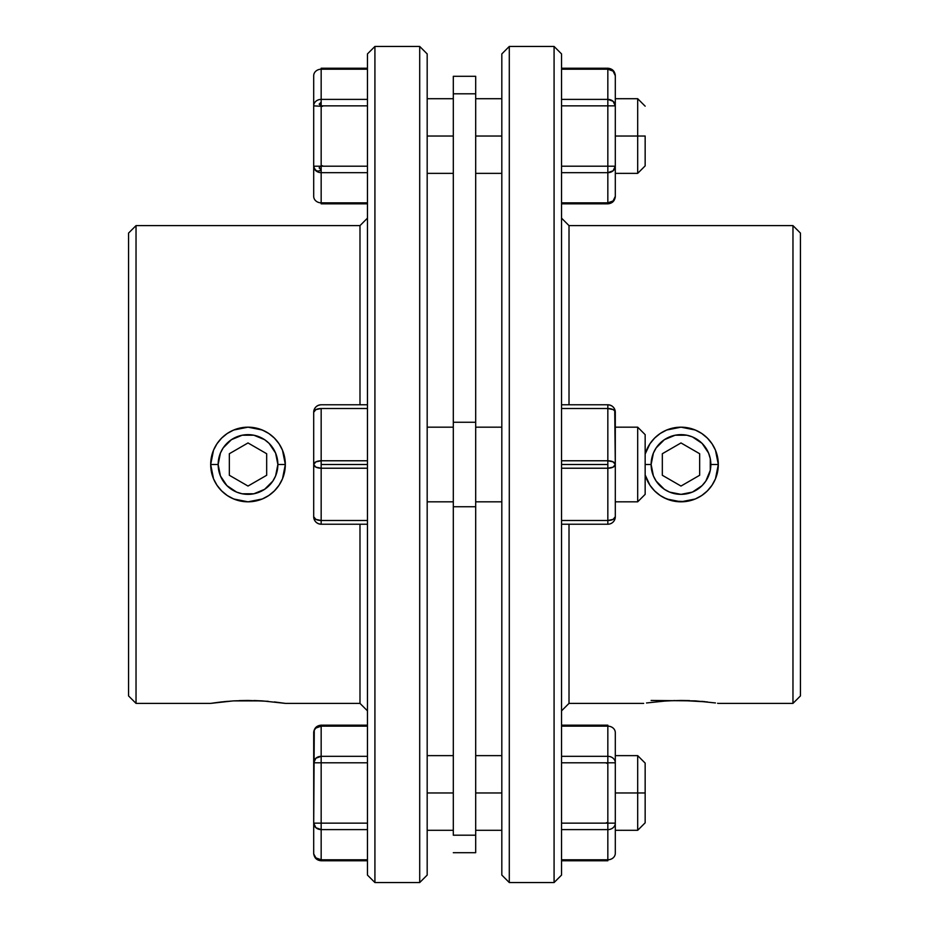 <?xml version="1.0" encoding="UTF-8"?>
<svg xmlns="http://www.w3.org/2000/svg" width="929" height="929" viewBox="0 0 929 929"><rect width="100%" height="100%" fill="white"/><g stroke="black" fill="none" stroke-linecap="round" stroke-linejoin="round"><path stroke-width="1.39" d="M233.783 700.884L248.008 700.454L268.26 701.314M223.181 481.094L226.897 485.612L220.417 475.927L218.152 464.5L210.686 464.5L218.152 464.5A29.856 29.856 0 0 1 248.008 434.644A29.856 29.856 0 0 1 277.876 464.5L285.331 464.5A37.323 37.323 0 0 0 255.324 427.897A37.323 37.323 0 0 1 284.622 471.746L282.497 478.783A37.323 37.323 0 0 1 262.35 498.966L248.031 501.823A37.323 37.323 0 0 1 211.394 457.242L213.531 450.193A37.323 37.323 0 0 0 248.008 501.823A37.323 37.323 0 0 0 285.331 464.5L277.876 464.5L275.599 475.927L272.836 481.094L264.602 489.328L269.12 485.612M255.289 427.886A37.323 37.323 0 0 0 233.736 430.011A37.323 37.323 0 0 1 255.289 427.886M211.406 457.196A37.323 37.323 0 0 1 213.531 450.205L216.98 443.76A37.323 37.323 0 0 0 213.542 450.182A37.323 37.323 0 0 1 221.601 438.116A37.323 37.323 0 0 0 216.98 443.748L221.625 438.105L227.257 433.471L233.713 430.022A37.323 37.323 0 0 0 221.648 438.082A37.323 37.323 0 0 1 233.69 430.034L240.727 427.897L247.997 427.177L255.312 427.897L262.292 430.011L268.76 433.471L274.403 438.105L279.037 443.748L282.486 450.205L284.611 457.184L285.331 464.5L282.497 478.783L279.037 485.24L274.415 490.872L268.76 495.529L262.338 498.966L255.324 501.103L248.031 501.823L233.725 498.989L227.303 495.552L221.636 490.907L217.003 485.275L213.542 478.83L210.686 464.5L211.406 457.219M272.836 447.906L269.12 443.388L275.599 453.073L277.876 464.5A29.856 29.856 0 0 1 248.008 494.356A29.856 29.856 0 0 1 218.152 464.5L220.417 453.073L223.181 447.906L231.426 439.672L226.897 443.388M231.426 439.672L242.179 435.213L253.838 435.213L264.602 439.672L269.12 443.388M264.602 489.328L253.838 493.787L242.179 493.787L236.581 492.091L226.897 485.612M284.611 471.804A37.323 37.323 0 0 1 282.497 478.772L279.037 485.24L274.415 490.872L268.76 495.529L262.338 498.966M229.347 453.724L229.347 475.276L248.008 486.053L266.669 475.276L266.669 453.724L248.008 442.947L229.347 453.724L248.008 442.947L266.669 453.724L266.669 475.276L248.008 486.053L229.347 475.276L229.347 453.724M651.124 700.454L695.287 700.884L715.458 702.951M711.986 485.298A37.323 37.323 0 0 1 688.273 501.103A37.323 37.323 0 0 0 718.314 464.5L710.848 464.5A29.856 29.856 0 0 1 680.992 494.356A29.856 29.856 0 0 1 651.124 464.5L645.156 464.5L651.124 464.5L653.401 453.073L656.164 447.906L664.398 439.672L659.88 443.388M685.416 501.567L673.676 501.103A37.323 37.323 0 0 0 688.215 501.114A37.323 37.323 0 0 1 673.699 501.103L666.662 498.966L660.24 495.529L654.585 490.872A37.323 37.323 0 0 0 673.653 501.103A37.323 37.323 0 0 1 649.975 485.263A37.323 37.323 0 0 0 654.573 490.872L649.963 485.24L645.156 474.951A37.323 37.323 0 0 0 649.952 485.228A37.323 37.323 0 0 1 645.156 474.951L645.585 476.298M717.594 457.184A37.323 37.323 0 0 0 707.399 438.128A37.323 37.323 0 0 1 712.009 485.252M705.819 447.906L702.103 443.388L708.583 453.073L710.279 458.671L710.279 470.329L705.819 481.094L702.103 485.612L692.419 492.091L680.992 494.356L669.565 492.091L664.398 489.328L656.164 481.094L659.88 485.612M664.398 439.672L675.162 435.213L686.821 435.213L692.419 436.909L702.103 443.388M645.585 452.702L645.156 454.049A37.323 37.323 0 0 1 649.963 443.748A37.323 37.323 0 0 0 645.156 454.049L649.963 443.748L654.597 438.105L660.24 433.471A37.323 37.323 0 0 1 707.352 438.082A37.323 37.323 0 0 0 649.975 443.737A37.323 37.323 0 0 1 660.24 433.471L666.708 430.011L681.003 427.177L695.287 430.022L701.743 433.471L707.375 438.105L712.02 443.76L715.469 450.193L718.314 464.5A37.323 37.323 0 0 0 717.606 457.242L718.314 464.5L717.594 471.816L715.458 478.83L711.997 485.275L707.364 490.907L701.697 495.552L695.275 498.989L688.25 501.114L680.969 501.823L666.662 498.966L660.24 495.529L654.585 490.872L649.963 485.24L645.156 474.951M656.164 481.094L653.401 475.927L651.124 464.5A29.856 29.856 0 0 1 680.992 434.644A29.856 29.856 0 0 1 710.848 464.5L718.314 464.5L717.711 457.788M680.992 442.947L662.331 453.724L662.331 475.276L680.992 486.053L699.653 475.276L699.653 453.724L680.992 442.947L699.653 453.724L699.653 475.276L680.992 486.053L662.331 475.276L662.331 453.724L680.992 442.947M561.546 468.228L607.833 468.228L607.833 464.5L561.546 464.5L607.833 464.5L607.833 460.772L561.546 460.772L607.833 460.772L607.833 520.484L561.546 520.484L607.833 520.484L607.833 524.223L607.833 520.484A7.467 3.728 0 0 0 615.3 516.756A7.467 7.467 0 0 1 607.833 524.223A7.467 7.467 0 0 0 615.3 516.756L613.105 519.392L607.833 520.484L607.833 468.228L613.105 467.136L615.3 464.5L615.3 516.756L615.3 464.5A7.467 3.728 180 0 1 607.833 468.228L561.546 468.228M561.546 524.223L607.833 524.223L561.546 524.223M561.546 408.516L607.833 408.516L607.833 460.772A7.467 3.728 -0 0 1 615.3 464.5L613.105 461.864L607.833 460.772L607.833 404.777L561.546 404.777L607.833 404.777L607.833 408.516L613.105 409.608L614.731 410.815L615.3 464.5L615.3 412.244A7.467 3.728 180 0 0 607.833 408.516L561.546 408.516M615.3 412.244C614.859 407.715 612.362 405.218 607.833 404.777A7.467 7.467 0 0 1 615.3 412.244M660.194 433.506L659.044 434.307M670.099 428.792L668.137 429.453M696.796 430.684L691.861 428.792M702.939 434.307L701.801 433.518M708.13 438.871L707.561 438.291M646.503 702.963L666.708 700.884L681.003 700.454L707.364 701.918M792.971 225.619L800.438 233.074L800.438 695.926L792.971 703.381L718.314 703.381L792.971 703.381L792.971 225.619L569.012 225.619L792.971 225.619L792.971 703.381L800.438 695.926L800.438 233.074L792.971 225.619M561.546 218.152L569.012 225.619L569.012 404.777L569.012 225.619L561.546 218.152M569.012 703.381L561.546 710.848L569.012 703.381L643.669 703.381L569.012 703.381L569.012 524.223L569.012 703.381M554.079 46.45L561.546 53.917L561.546 875.083L554.079 882.55L509.289 882.55L501.823 875.083L501.823 53.917L509.289 46.45L554.079 46.45L509.289 46.45L509.289 882.55L554.079 882.55L554.079 46.45L554.079 882.55L561.546 875.083L561.546 53.917L554.079 46.45M660.74 701.314L674.779 700.536M681.085 700.454L689.562 700.605M704.914 701.662L701.627 701.349M696.262 700.942L695.275 700.884M656.931 493.032L656.002 492.231M652.193 488.248L650.451 485.96M665.187 498.316L662.656 497.015M658.138 494.019L656.954 493.055M673.002 500.963L670.134 500.208M680.702 501.823L676.846 501.59M689.841 500.766L688.981 500.963M685.068 501.602L681.085 501.823M699.363 496.992L696.808 498.304M691.919 500.185L693.847 499.547M705.018 493.067L703.845 494.007M711.521 485.983L709.779 488.259M705.982 492.219L705.053 493.032M705.041 435.956L705.982 436.769M709.768 440.729L711.533 443.052M697.969 431.253L699.351 432.008M703.857 435.004L705.006 435.933M681.34 427.177L685.079 427.398M688.97 428.037L689.794 428.223M672.143 428.234L672.979 428.048M662.598 432.02L665.176 430.684M656.002 436.769L658.138 434.981M650.451 443.04L652.193 440.752M717.594 703.276L718.314 703.381M666.708 700.884L681.003 700.454M645.156 454.049L649.963 443.748L654.597 438.105L660.24 433.471L666.708 430.011L673.688 427.897L681.003 427.177L688.273 427.897L695.287 430.022L701.743 433.471L707.375 438.105L712.02 443.76L715.469 450.193L717.594 457.219M712.81 484.009L714.924 480.049M715.876 477.785L717.246 473.36M717.699 471.235L718.314 464.5L715.458 478.83L711.997 485.275L707.364 490.907L701.697 495.552L695.275 498.989L680.969 501.823M717.258 455.674L715.876 451.239M714.924 448.962L712.833 445.037M649.15 445.014L647.931 447.163M647.919 447.186L647.048 448.974M646.096 451.25L645.585 452.667M645.585 476.333L646.096 477.75M647.037 480.014L647.919 481.814M647.931 481.837L649.15 483.974M509.289 882.55L509.289 46.45L501.823 53.917L501.823 875.083L509.289 882.55M707.561 490.721L708.119 490.14M701.813 495.471L702.939 494.692M664.038 497.758L672.19 500.777M659.056 494.692L660.171 495.482M268.841 495.471L269.944 494.692M258.866 500.208L260.805 499.57M248.101 501.823L252.363 501.567M232.192 498.304L237.081 500.185M226.061 494.692L227.245 495.517M248.031 501.823L240.75 501.114L233.725 498.989L227.35 495.587M213.531 702.963L221.625 701.918L210.686 703.381L136.029 703.381L128.562 695.926L128.562 233.074L136.029 225.619L359.987 225.619L359.987 404.777L359.987 225.619L367.454 218.152L359.987 225.619L136.029 225.619L136.029 703.381L136.029 225.619L128.562 233.074L128.562 695.926L136.029 703.381L210.686 703.381L232.912 700.93M227.373 701.349L224.086 701.662M248.089 700.454L239.31 700.617M262.408 700.896L253.965 700.524M262.338 700.884L285.331 703.381L359.987 703.381L367.454 710.848L359.987 703.381L359.987 524.223L359.987 703.381L285.331 703.381L274.415 701.929L285.331 703.381M374.921 46.45L367.454 53.917L367.454 875.083L374.921 882.55L374.921 46.45L374.921 882.55L419.711 882.55L427.177 875.083L427.177 53.917L419.711 46.45L419.711 882.55L419.711 46.45L374.921 46.45L419.711 46.45L427.177 53.917L427.177 875.083L419.711 882.55L374.921 882.55L367.454 875.083L367.454 53.917L374.921 46.45M227.303 495.552L221.636 490.907L217.003 485.275L213.542 478.83L211.406 471.816L210.686 464.5L211.301 471.235M284.727 471.2L285.331 464.5L284.622 471.769M272.069 435.968L272.998 436.769M276.807 440.752L278.549 443.04M263.824 430.684L266.402 432.02M270.862 434.981L272.046 435.945M265.009 431.265L258.901 428.792M248.031 427.177L252.165 427.41M256.021 428.048L256.845 428.234M235.188 429.442L240.03 428.037M243.921 427.398L247.66 427.177M229.649 432.008L232.204 430.684M237.139 428.792L239.171 428.234M223.994 435.933L225.143 435.004M217.467 443.052L219.232 440.729M223.018 436.769L223.959 435.956M223.947 493.032L223.018 492.219M219.221 488.259L217.479 485.983M231.007 497.723L229.637 496.992M225.155 494.007L223.959 493.044M247.973 501.823L243.932 501.602M240.019 500.963L239.159 500.766M256.81 500.777L255.998 500.963M252.154 501.59L248.275 501.823M266.344 497.015L263.813 498.316M272.046 493.055L270.862 494.019M278.549 485.96L276.807 488.248M272.998 492.231L272.069 493.032M221.625 701.918L233.643 700.884M233.794 700.884L262.292 700.884M216.167 445.037L214.076 448.962M213.124 451.239L211.742 455.674M211.289 457.8L210.686 464.5L213.531 450.193L216.98 443.76L221.625 438.105L227.257 433.471L233.713 430.022L247.997 427.177L262.292 430.011L268.76 433.471L274.403 438.105L279.037 443.748L282.486 450.205L285.331 464.5L284.727 457.776M211.754 473.36L213.124 477.785M214.076 480.049L216.19 484.009M279.85 483.974L281.069 481.837M281.081 481.814L281.963 480.014M282.904 477.75L283.415 476.333M283.415 476.298L284.274 473.314M284.262 455.628L283.415 452.702M283.415 452.667L282.904 451.25M281.952 448.974L281.081 447.186M281.069 447.163L279.838 445.014M221.439 438.291L220.87 438.871M227.35 433.413L226.061 434.307M247.997 427.177L243.63 427.433M269.956 434.307L268.667 433.413M607.833 860.777L561.546 860.777L607.833 860.777L607.833 859.778L561.546 859.778L607.833 859.778A7.467 6.468 -0 0 0 615.3 853.31L615.3 823.14L615.3 853.31M615.3 732.633L615.3 762.802L615.3 732.633A7.467 6.468 180 0 0 607.833 726.164L561.546 726.164L607.833 726.164L607.833 756.334L561.546 756.334L607.833 756.334A7.467 6.468 0 0 1 615.3 762.802L615.3 823.14A7.467 6.468 180 0 1 607.833 829.609L607.833 859.778L607.833 823.14L561.546 823.14L600.366 823.14M561.546 829.609L607.833 829.609L561.546 829.609M600.366 762.802L561.546 762.802L607.833 762.802L607.833 823.14L615.3 823.14L615.3 762.802L607.833 762.802L607.833 725.166L561.546 725.166M606.486 822.653L607.833 823.14L607.833 762.802L606.486 763.278M561.546 69.222L607.833 69.222L607.833 68.223L561.546 68.223L607.833 68.223L607.833 99.391L561.546 99.391L607.833 99.391L607.833 166.198L561.546 166.198L615.3 166.198L615.3 196.367L615.3 105.86L615.3 166.198L607.833 166.198L607.833 202.836L561.546 202.836L607.833 202.836A7.467 6.468 -0 0 0 615.3 196.367L613.105 200.943L607.833 202.836L607.833 203.834L607.833 99.391A7.467 6.468 0 0 1 615.3 105.86L607.833 105.86L615.3 105.86L613.105 101.296L607.833 99.391L607.833 69.222L613.105 71.115L615.3 75.69L615.3 105.86L615.3 75.69A7.467 6.468 180 0 0 607.833 69.222L561.546 69.222M561.546 172.666L607.833 172.666L613.105 170.773L615.3 166.198A7.467 6.468 180 0 1 607.833 172.666L561.546 172.666M561.546 105.86L607.833 105.86L561.546 105.86M637.689 136.029L645.156 136.029L645.156 165.896L645.156 136.029L637.689 136.029L637.689 98.706L637.689 136.029L615.3 136.029L637.689 136.029L637.689 173.363L637.689 136.029M475.694 136.029L501.823 136.029L475.694 136.029M427.177 136.029L453.306 136.029L427.177 136.029M321.167 68.223L367.454 68.223L321.167 68.223L321.167 69.222A7.467 6.468 180 0 0 313.7 75.69L313.7 105.86A7.467 6.468 -0 0 1 321.167 99.391L321.167 69.222L367.454 69.222L321.167 69.222L321.167 105.86L319.17 104.129L321.167 102.132M637.689 792.971L637.689 830.294L637.689 792.971L615.3 792.971L637.689 792.971L637.689 755.637L637.689 792.971L645.156 792.971L637.689 792.971M645.156 822.827L645.156 792.971L645.156 822.827L637.689 830.294L615.3 830.294M501.823 792.971L475.694 792.971L501.823 792.971M453.306 792.971L427.177 792.971L453.306 792.971M320.424 756.369L321.167 756.334L321.167 726.164A7.467 6.468 180 0 0 313.7 732.633L313.7 762.802A7.467 6.468 0 0 1 321.167 756.334L367.454 756.334L321.167 756.334L321.167 762.802L321.167 756.334L315.895 758.227L313.7 762.802L321.167 762.802L321.167 823.14L367.454 823.14L321.167 823.14L321.167 859.778L367.454 859.778L321.167 859.778L321.167 860.777L367.454 860.777L321.167 860.777L321.167 762.802L313.7 762.802L313.7 823.14L321.167 823.14L313.7 823.14L315.895 827.704L321.167 829.609A7.467 6.468 180 0 1 313.7 823.14L313.7 853.31A7.467 6.468 0 0 0 321.167 859.778L315.895 857.885L313.735 853.948M475.694 501.823L501.823 501.823L475.694 501.823M615.3 501.823L637.689 501.823L637.689 427.177L615.3 427.177L637.689 427.177L637.689 501.823L645.156 494.356L645.156 434.644L637.689 427.177L645.156 434.644L645.156 494.356L637.689 501.823L615.3 501.823M501.823 427.177L475.694 427.177L501.823 427.177M475.694 852.694L453.306 852.694L475.694 852.694L475.694 835.194L453.306 835.194L453.306 506.735L475.694 506.735L475.694 422.265L453.306 422.265L453.306 93.806L475.694 93.806L475.694 76.306L475.694 422.265L453.306 422.265L453.306 506.735L475.694 506.735L475.694 835.194L453.306 835.194L453.306 93.806L475.694 93.806L475.694 852.694M367.454 460.772L321.167 460.772L321.167 464.5L367.454 464.5L321.167 464.5L321.167 468.228L367.454 468.228L321.167 468.228A7.467 3.728 180 0 1 313.7 464.5L313.7 412.244L313.7 516.756L313.7 464.5L315.895 467.136L321.167 468.228L321.167 408.516L367.454 408.516L321.167 408.516A7.467 3.728 180 0 0 313.7 412.244L315.895 409.608L321.167 408.516L321.167 460.772L315.895 461.864L313.7 464.5L315.895 461.864L321.167 460.772L367.454 460.772M427.177 501.823L453.306 501.823L427.177 501.823M453.306 427.177L427.177 427.177L453.306 427.177M321.167 468.228L321.167 520.484L315.895 519.392L313.7 516.756A7.467 3.728 -0 0 0 321.167 520.484L367.454 520.484L321.167 520.484L321.167 524.223L367.454 524.223L321.167 524.223A7.467 7.467 0 0 1 313.7 516.756C314.141 521.285 316.638 523.782 321.167 524.223L321.167 468.228L315.895 467.136L313.7 464.5A7.467 3.728 0 0 1 321.167 460.772M367.454 404.777L321.167 404.777C316.638 405.218 314.141 407.715 313.7 412.244A7.467 7.467 0 0 1 321.167 404.777L367.454 404.777M453.306 76.306L453.306 93.806L453.306 76.306L475.694 76.306M321.167 762.802L367.454 762.802L321.167 762.802M321.167 829.609L367.454 829.609L321.167 829.609L315.895 827.704L314.269 825.614M313.712 823.466L314.269 730.159L315.895 728.057L321.167 726.164L321.167 725.166L321.167 726.164L367.454 726.164L321.167 726.164L321.167 756.334M313.7 762.802L315.895 758.227M321.167 860.777C316.638 860.335 314.141 857.839 313.7 853.31L313.7 823.14M645.156 763.104L645.156 792.971L645.156 763.104L637.689 755.637L615.3 755.637M322.514 106.347L313.7 105.86L313.7 196.367A7.467 6.468 0 0 0 321.167 202.836L367.454 202.836L321.167 202.836L321.167 172.666A7.467 6.468 180 0 1 313.7 166.198L313.7 166.198C315.094 170.959 317.59 172.202 321.167 169.937L319.17 167.928L319.82 166.686L322.514 165.722M328.634 166.198L321.167 166.198L321.167 203.834L367.454 203.834M313.7 196.367L313.7 166.198L367.454 166.198L321.167 166.198L321.167 105.86L328.634 105.86M321.167 172.666L367.454 172.666L321.167 172.666M321.167 105.86L367.454 105.86L321.167 105.86L321.167 166.198M367.454 99.391L321.167 99.391L367.454 99.391M313.7 166.198L313.7 75.69M615.3 196.367C614.859 200.908 612.362 203.393 607.833 203.834L561.546 203.834M607.833 68.223C612.362 68.665 614.859 71.161 615.3 75.69M615.3 98.706L637.689 98.706L645.156 106.173M475.694 98.706L501.823 98.706M427.177 98.706L453.306 98.706M475.694 830.294L501.823 830.294M427.177 830.294L453.306 830.294M313.7 732.633C314.141 728.092 316.638 725.607 321.167 725.166L367.454 725.166M427.177 755.637L453.306 755.637M475.694 755.637L501.823 755.637M427.177 173.363L453.306 173.363M475.694 173.363L501.823 173.363M615.3 173.363L637.689 173.363L645.156 165.896"/></g></svg>
